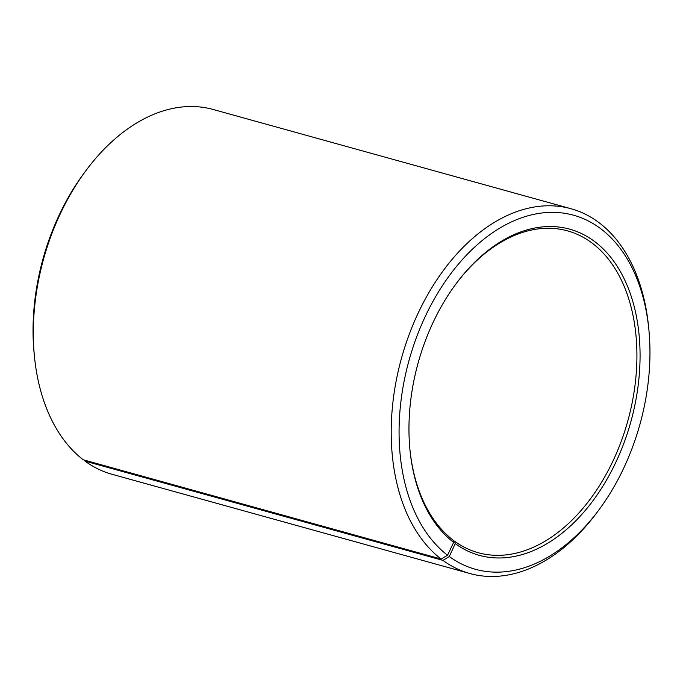 <?xml version="1.0" encoding="UTF-8"?>
<svg xmlns="http://www.w3.org/2000/svg" width="683" height="683" viewBox="0 0 683 683"><rect width="100%" height="100%" fill="white"/><g stroke="black" fill="none" stroke-linecap="round" stroke-linejoin="round"><path stroke-width="1.02" d="M34.449 356.535A189.276 123.427 -74.5 0 1 86.049 170.468L84.231 172.91A183.71 119.798 -74.5 0 0 34.15 353.504L34.449 356.535A189.276 123.427 -74.5 0 0 83.266 459.787L441.158 559.044L447.561 555.228L453.623 542.387L452.931 539.963A167.011 108.904 -74.5 0 1 409.92 449.457M455.749 284.196A167.011 108.904 -74.5 0 1 567.522 230.871A167.011 108.904 -74.5 0 1 627.831 420.907A167.011 108.904 -74.5 0 1 478.254 552.735A167.011 108.904 -74.5 0 1 454.511 541.149L453.162 540.774M86.049 170.468A189.276 123.427 -74.5 0 1 213.139 109.476L571.031 208.733A189.276 123.427 -74.5 0 1 648.551 326.465L648.85 329.496A183.71 119.798 -74.5 0 1 598.769 510.09A183.71 119.798 -74.5 0 1 449.303 556.534L455.228 543.591L454.511 541.149M598.769 510.09L596.951 512.532A189.276 123.427 -74.5 0 1 469.861 573.524L111.969 474.267A189.276 123.427 -74.5 0 1 85.059 461.136L442.951 560.384L449.303 556.534M84.786 460.214L85.059 461.136M441.158 559.044A189.276 123.427 -74.5 0 1 409.015 334.926A189.276 123.427 -74.5 0 1 571.031 208.733M469.861 573.524A189.276 123.427 -74.5 0 1 442.951 560.384M447.561 555.228A183.71 119.798 -74.5 0 1 461.99 260.01A183.71 119.798 -74.5 0 1 648.85 329.496M453.623 542.387A169.239 110.356 -74.5 0 1 409.979 450.071A169.239 110.356 -74.5 0 1 456.116 283.71A169.239 110.356 -74.5 0 1 610.508 256.996A169.239 110.356 -74.5 0 1 609.765 474.301A169.239 110.356 -74.5 0 1 455.228 543.591"/></g></svg>
